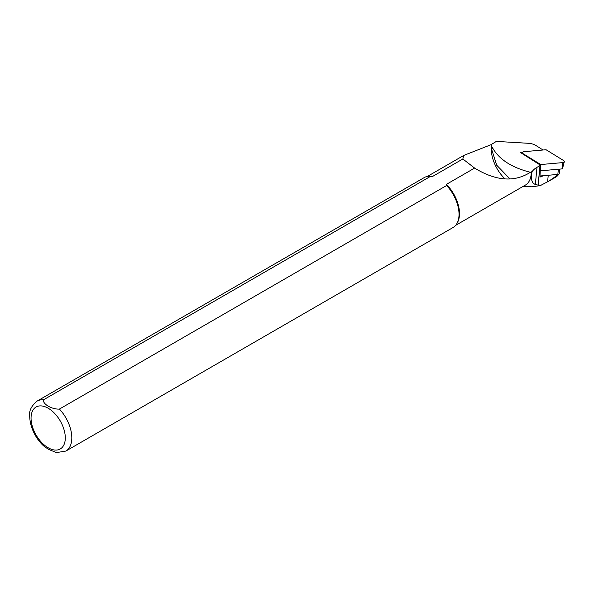 <?xml version="1.0" encoding="UTF-8"?>
<svg xmlns="http://www.w3.org/2000/svg" width="594" height="594" viewBox="0 0 594 594"><rect width="100%" height="100%" fill="white"/><g stroke="black" fill="none" stroke-linecap="round" stroke-linejoin="round"><path stroke-width="0.89" d="M540.02 175.987L544.26 175.616A19.602 12.437 5.5 0 0 539.909 177.161L540.57 165.266L520.574 152.569L522.557 152.391M543.02 150.007L536.13 145.634A11.531 7.314 5.5 0 0 528.445 143.295L496.346 141.402L490.948 144.728C497 158.004 510.149 167.196 530.39 172.282L532.068 171.659A23.062 14.635 -174.5 0 1 536.991 167.315L539.991 165.585A19.602 12.437 -174.5 0 1 540.57 165.266M522.943 186.501L531.749 186.783L540.243 185.64L549.094 180.992L556.749 175.653C558.405 174.599 558.612 174.703 557.358 175.958L555.442 177.324M540.243 185.64L535.343 184.444C531.689 183.123 530.598 178.861 532.068 171.659M491.609 146.235A28.482 16.446 -120 0 0 491.476 148.797L496.673 165.177L510.008 178.957M491.49 145.99A28.252 16.313 -120 0 0 505.041 178.943M455.643 225.356L525.393 185.083A28.252 16.313 -120 0 0 531.244 171.792M65.845 451.069L453.066 227.509A28.824 16.639 -120 0 0 457.009 223.374A28.824 16.639 -120 0 0 446.636 185.506L59.422 409.066C52.057 409.563 42.545 404.061 43.444 399.844L430.665 176.284A28.824 16.639 -120 0 0 429.796 176.24A28.824 16.639 -120 0 0 424.235 177.584L37.021 401.143C31.244 406.051 28.802 411.167 29.7 416.483C30.138 429.7 38.246 441.773 44.736 446.785L48.611 449.391L56.437 452.598L65.845 451.069A28.824 16.639 -120 0 0 59.422 409.066M457.009 223.374L457.514 222.453A28.252 16.313 -120 0 0 446.406 184.363L446.636 185.506M430.665 176.284L432.64 176.418A28.252 16.313 -120 0 0 430.85 176.255L429.796 176.24M530.39 172.282C514.426 182.462 495.834 181.059 474.613 168.08L446.406 184.363M432.64 176.418L462.845 158.977L463.766 155.428L490.948 144.728M474.613 168.08L462.845 158.977M556.86 174.502L556.749 175.653C558.405 174.599 558.612 174.703 557.358 175.958M544.26 175.616L557.855 174.421A1.841 1.173 5.5 0 0 559.281 173.426L559.697 169.119M561.969 168.919A0.72 0.46 -174.5 0 0 562.518 168.577L564.3 161.717A1.841 1.173 -174.5 0 0 563.721 160.625L546.057 149.74L523.893 151.693A1.841 1.173 5.5 0 0 522.46 152.799A1.841 1.173 5.5 0 0 523.069 153.66L540.726 164.545L562.889 162.593L561.969 168.919L540.518 170.812M564.3 161.717A1.841 1.173 -174.5 0 1 562.889 162.593M547.609 181.823L548.24 175.267M538.097 185.269L539.991 165.585M48.173 447.757A24.213 13.981 -120 0 0 63.001 426.663A24.213 13.981 -120 0 0 33.346 409.541A24.213 13.981 -120 0 0 48.173 447.757M43.444 399.844A28.824 16.639 -120 0 0 37.021 401.143M535.343 184.444L536.991 167.315M492.597 148.151L491.476 148.797M558.345 169.238L557.855 174.421M523.069 153.66L523.069 154.158M539.887 164.835L539.909 164.36M540.726 164.545L540.599 166.751M463.766 155.428L427.39 176.425M558.152 174.94L558.204 174.361M555.405 177.346L549.094 180.992M522.527 153.809L522.46 152.799"/></g></svg>
